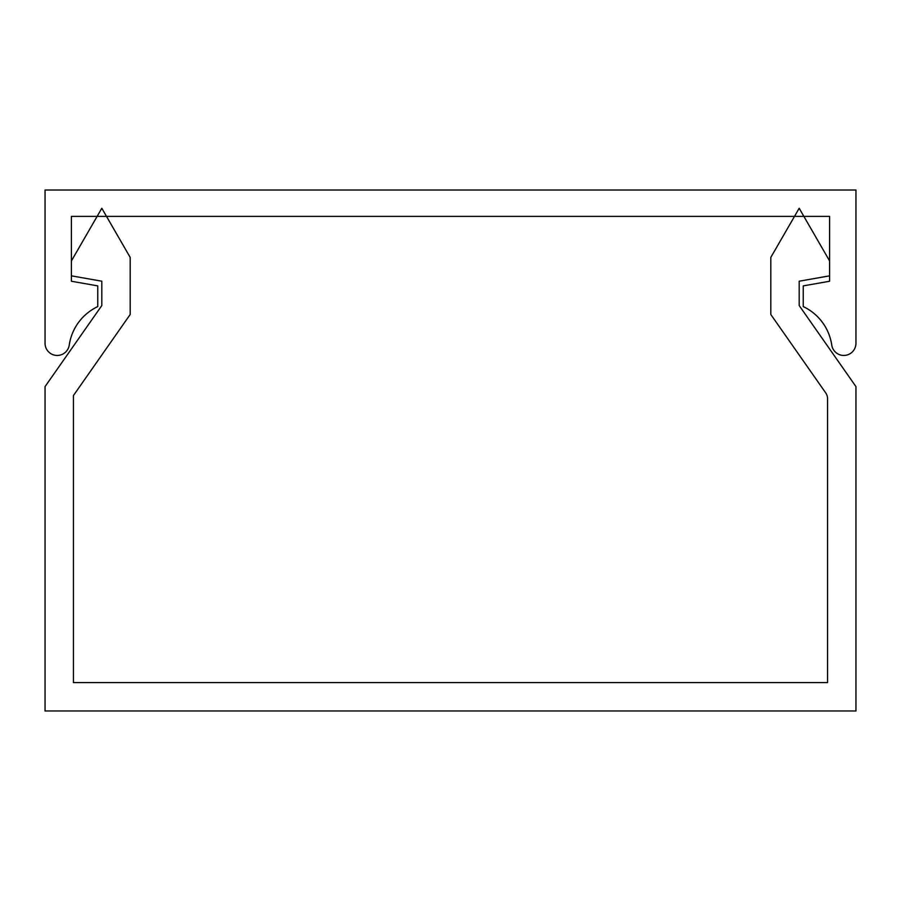 <?xml version="1.0" encoding="UTF-8"?>
<svg xmlns="http://www.w3.org/2000/svg" width="901" height="901" viewBox="0 0 901 901"><rect width="100%" height="100%" fill="white"/><g stroke="black" fill="none" stroke-linecap="round" stroke-linejoin="round"><path stroke-width="0.68" stroke-dasharray="4.5 3.38" d="M71.404 216.375L829.596 216.375L829.596 281.247L803.242 285.887L803.242 306.588A50.681 50.681 0 0 1 831.747 345.049A12.164 12.164 0 0 0 844.676 355.411A12.164 12.164 0 0 0 855.95 343.281L855.95 190.021L45.05 190.021L45.05 343.281A12.164 12.164 0 0 0 66.539 351.097L67.181 350.264A12.164 12.164 0 0 0 69.253 345.049A50.681 50.681 0 0 1 97.758 306.588L97.758 285.887L71.404 281.247L71.404 216.375M827.568 682.598L73.431 682.598L73.431 395.55L130.194 314.483L130.194 257.416L101.813 208.266L71.404 260.93L71.404 275.841L101.813 281.202L101.813 305.529L45.05 386.597L45.05 710.979L855.95 710.979L855.95 386.597L799.187 305.529L799.187 281.202L829.596 275.841L829.596 260.93L799.187 208.266L770.805 257.416L770.805 314.483L825.733 392.926A10.136 10.136 0 0 1 827.568 398.738L827.568 682.598"/><path stroke-width="1.35" d="M829.596 216.375L71.404 216.375L71.404 281.247L97.758 285.887L97.758 306.588A50.681 50.681 0 0 0 69.253 345.049A12.164 12.164 0 0 1 67.181 350.264L66.539 351.097A12.164 12.164 0 0 1 45.05 343.281L45.05 190.021L855.95 190.021L855.95 343.281A12.164 12.164 0 0 1 844.676 355.411A12.164 12.164 0 0 1 831.747 345.049A50.681 50.681 0 0 0 803.242 306.588L803.242 285.887L829.596 281.247L829.596 216.375M73.431 682.598L827.568 682.598L827.568 398.738A10.136 10.136 0 0 0 825.733 392.926L770.805 314.483L770.805 257.416L799.187 208.266L829.596 260.93L829.596 275.841L799.187 281.202L799.187 305.529L855.95 386.597L855.95 710.979L45.05 710.979L45.05 386.597L101.813 305.529L101.813 281.202L71.404 275.841L71.404 260.93L101.813 208.266L130.194 257.416L130.194 314.483L73.431 395.55L73.431 682.598"/></g></svg>
